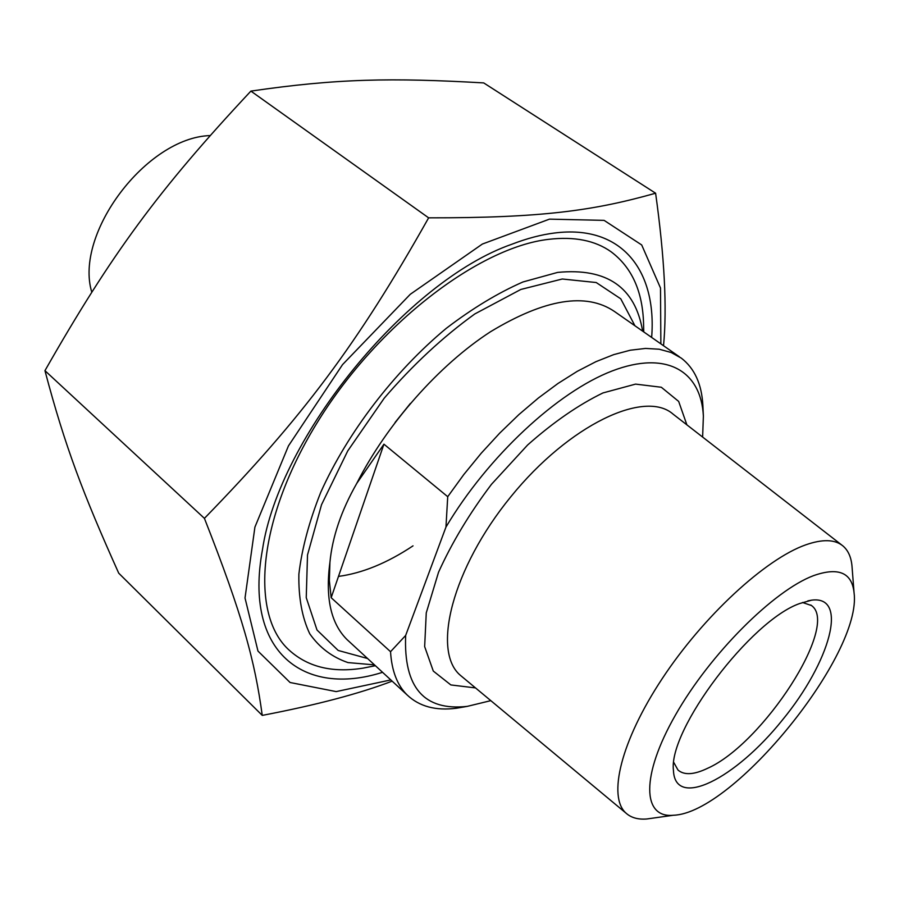 <?xml version="1.0" encoding="UTF-8"?>
<svg xmlns="http://www.w3.org/2000/svg" width="899" height="899" viewBox="0 0 899 899"><rect width="100%" height="100%" fill="white"/><g stroke="black" fill="none" stroke-linecap="round" stroke-linejoin="round"><path stroke-width="1.35" d="M651.651 337.428C656.933 271.296 622.423 224.3 554.503 233.01C541.142 234.684 526.904 238.437 511.778 244.27C407.078 280.746 279.016 437.375 262.474 549.649C243.415 652.64 304.469 697.242 382.547 672.317M660.866 343.868L660.495 287.995L641.695 244.955L604.094 220.367L549.458 219.142L482.358 244.056L410.27 294.299L342.541 364.623L288.444 445.904L254.911 527.117L245.022 598.004L257.979 651.09L290.085 682.51L336.181 691.601L390.818 679.925M392.144 681.15C359.342 693.691 316.043 705.108 262.25 715.39C254.855 661.023 242.921 616.152 204.421 518.363C302.749 417.316 357.386 344.384 428.632 217.839C541.265 217.963 593.16 210.849 655.607 193.218C664.507 257.069 667.148 307.908 663.529 345.722M655.607 193.218L483.696 82.91C391.514 77.662 337.192 78.516 250.888 91.102C158.831 189.464 111.262 254.282 44.95 370.658C65.088 446.792 83.146 493.944 118.713 573.169L262.25 715.39M428.632 217.839L250.888 91.102M204.421 518.363L44.95 370.658M702.962 407.101L702.883 405.427C701.737 384.098 694.545 368.332 681.307 358.128L671.171 352.498L659.203 349.217L645.527 348.43L630.289 350.217L613.68 354.633L595.902 361.69L577.237 371.343L557.964 383.491L538.4 397.987L518.858 414.619L499.698 433.138L481.235 453.22L463.817 474.526L447.724 496.697L383.94 444.173L356.746 483.415C341.249 510.677 332.315 537.006 329.922 562.403L329.349 580.585L331.169 597.7L390.537 651.696C391.706 670.755 397.223 685.162 407.101 694.927C419.282 706.49 435.745 710.929 456.49 708.221L465.098 706.749M447.724 496.697L445.96 527.072L405.663 635.447L390.537 651.696M383.94 444.173L331.169 597.7M445.96 527.072C488.022 456.276 557.74 391.717 612.275 370.916C667.002 349.958 701.13 371.321 703.378 416.125L702.625 437.06M490.809 700.647L467.222 706.378C424.07 711.165 403.55 687.51 405.663 635.447M410.371 403.449L395.066 422.485M852.106 567.527L851.994 566.112C851.173 557.099 848.162 550.379 842.936 545.94C834.901 539.299 822.439 538.962 805.538 544.918C765.386 559.144 703.434 616.13 662.215 678.633C620.816 741.169 607.477 796.964 626.052 813.168C631.165 817.753 638.088 819.686 646.819 818.978L652.607 818.169M374.478 664.878L347.98 662.585C332.248 657.225 319.505 647.628 309.762 633.795C302.075 617.591 298.457 597.723 298.873 574.191C301.828 548.896 309.132 521.577 320.786 492.214C347.52 432.666 394.29 371.512 446.32 328.304C472.481 308.335 498.035 292.883 522.982 281.96L557.616 272.408C606.892 267.666 635.233 287.242 642.639 331.147M813.584 575.63C838.396 566.909 851.892 572.573 854.05 592.61C862.624 654.09 733.517 813.393 673.441 815.247C642.336 818.405 640.605 775.972 675.497 714.975C710.03 654.079 773.713 590.497 813.584 575.63M799.852 603.476C750.935 620.186 668.159 729.954 673.441 770.454C675.014 809.639 735.472 778.748 782.377 720.054C830.08 662.057 849.016 595.16 811.64 600.161L799.852 603.476M802.47 602.476L811.494 605.544C839.891 625.221 762.903 743.799 707.67 768.263C694.095 774.792 684.206 775.388 678.003 770.05L673.834 762.566M643.617 325.831L643.572 323.898C642.706 291.456 631.885 267.419 611.118 251.799C595.194 240.471 574.349 236.313 548.604 239.348C479.032 247.292 378.67 323.719 318.594 420.372C258.215 516.992 249.731 611.814 287.523 648.617C306.402 666.698 331.596 673.205 363.117 668.126L373.917 666.002M210.074 135.58C146.425 137.536 74.055 233.65 91.765 292.13M634.93 325.764L620.748 298.805L596.217 282.533L562.268 279.005L520.836 289.456L474.807 313.953C442.937 336.923 412.742 364.983 384.244 398.156L347.744 450.916L321.527 504.71L307.514 554.93L306.244 597.644L317.01 630.019L338.181 650.46L367.567 658.506M356.746 483.415C386.761 424.114 439.117 364.96 490.584 331.697C544.805 298.929 586.103 292.186 614.466 311.481L679.475 356.847M349.621 641.965L347.036 639.594C330.899 623.569 325.191 597.835 329.922 562.403M686.881 424.845L678.666 401.415L661.327 387.255L635.582 384.109L602.982 392.93C578.551 404.775 553.436 422.125 527.634 444.983L491.472 484.314C469.514 513.419 451.86 542.738 438.532 572.258L426.261 612.871L424.654 646.595L433.284 671.059L450.849 684.937L475.504 687.915M462.479 677.082L460.569 675.486C431.43 651.505 452.141 568.449 510.913 496.653C569.359 424.575 645.089 389.143 673.194 414.225L841.869 545.109M413.023 545.85C387.188 563.032 362.342 573.214 338.485 576.405M349.644 641.987L407.101 694.927M703.378 416.125L702.883 405.427M467.222 706.378L456.49 708.221M462.513 677.104L626.052 813.168M854.05 592.61L851.994 566.112M673.441 815.247L646.819 818.978M673.418 769.758L673.441 770.454M807.83 600.88L811.64 600.161M811.494 605.544L810.752 604.993M643.751 331.922L643.572 323.898M375.389 665.721L363.117 668.126"/></g></svg>
